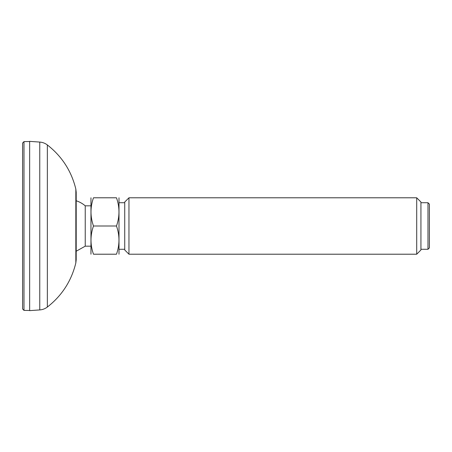 <?xml version="1.0" encoding="UTF-8"?>
<svg xmlns="http://www.w3.org/2000/svg" width="452" height="452" viewBox="0 0 452 452"><rect width="100%" height="100%" fill="white"/><g stroke="black" fill="none" stroke-linecap="round" stroke-linejoin="round"><path stroke-width="0.68" d="M22.6 143.018L22.6 308.982L23.984 310.388L23.984 141.612L22.6 143.018M76.202 249.041L76.202 192.275L75.834 189.077L75.834 262.923L76.202 259.725L76.202 249.041M29.651 141.369L29.651 310.631L39.759 309.925L39.759 142.075L29.651 141.369M119 254.21L119 197.79M128.961 254.21L124.729 249.979L124.729 202.021L128.961 197.79L128.961 254.21L416.704 254.21L416.704 197.79L128.961 197.79M416.704 197.79L420.936 202.021L420.936 249.979L416.704 254.21M427.987 249.272L429.4 247.865L429.4 204.134L427.987 202.728L427.987 249.272L420.936 249.272M116.48 197.79C119.791 197.79 119.791 197.79 116.48 197.79C119.791 197.79 119.791 197.79 116.48 197.79C119.791 207.174 119.791 216.576 116.48 226C119.791 235.385 119.791 244.786 116.48 254.21C119.791 254.21 119.791 254.21 116.48 254.21L93.485 254.21C90.174 254.21 90.174 254.21 93.485 254.21C90.174 254.21 90.174 254.21 93.485 254.21C90.174 244.786 90.174 235.385 93.485 226C90.174 216.615 90.174 207.214 93.485 197.79C90.174 197.79 90.174 197.79 93.485 197.79L116.48 197.79M90.88 246.176L85.236 246.176L85.236 205.824A26.515 26.515 0 0 0 76.202 200.773M90.965 254.21L90.965 197.79M93.485 226L116.48 226M85.236 246.176L76.202 251.227M39.759 309.925C42.573 309.71 45.098 308.756 47.347 307.055L47.347 144.945C45.098 143.244 42.573 142.29 39.759 142.075M23.984 310.388L29.651 310.49M23.984 141.612L29.651 141.51M47.347 144.945C61.952 156.358 71.45 171.071 75.834 189.077M47.347 307.055C61.952 295.642 71.45 280.929 75.834 262.923M427.987 202.728L420.936 202.728M124.729 202.728L119.091 202.728M124.729 249.272L119.091 249.272M90.88 205.824L85.236 205.824"/></g></svg>
